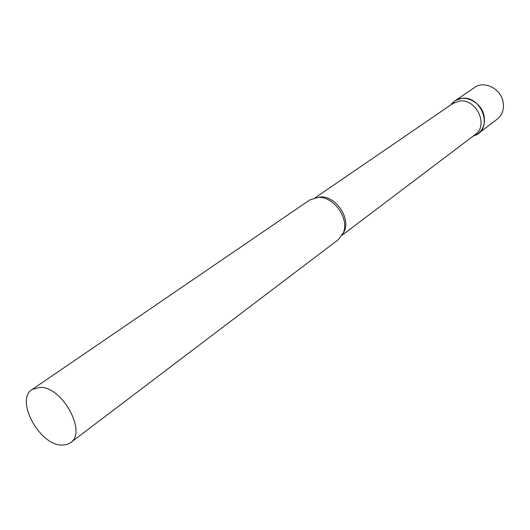<?xml version="1.0" encoding="UTF-8"?>
<svg xmlns="http://www.w3.org/2000/svg" width="530" height="530" viewBox="0 0 530 530"><rect width="100%" height="100%" fill="white"/><g stroke="black" fill="none" stroke-linecap="round" stroke-linejoin="round"><path stroke-width="0.79" d="M450.831 104.92L454.767 100.992C464.366 93.784 481.194 101.939 483.93 115.348C485.46 123.066 483.559 129.141 478.212 133.573L473.244 136.058L475.244 135.329C493.702 128.393 481.187 94.691 461.378 98.467L455.654 100.428L452.68 102.707L450.831 104.92M454.767 100.992L474.489 87.529C483.95 80.434 500.373 88.272 502.97 101.329C504.414 108.842 502.506 114.778 497.246 119.144L478.212 133.573M342.248 235.128L475.152 134.613C489.157 125.325 476.099 97.878 459.119 101.157L452.799 103.569L315.304 197.683M70.536 442.702L338.292 239.673L343.413 232.617C349.515 218.393 333.476 196.107 318.046 197.379L309.732 199.995L32.204 389.444C14.959 399.554 38.995 444.796 61.5 445.094L66.429 444.683L70.536 442.702C87.311 432.361 62.268 386.509 40.068 387.344L32.204 389.444M343.208 233.14C352.344 220.076 335.728 194.676 319.583 197.074M473.429 135.918L475.244 135.329M451.023 104.788L452.156 103.251"/></g></svg>
